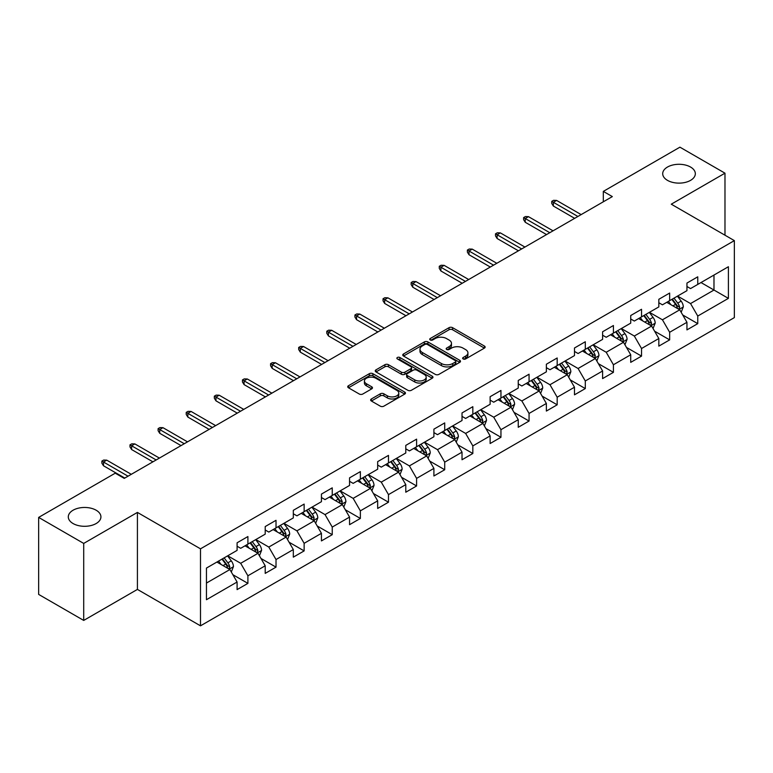 <?xml version="1.0" encoding="UTF-8"?>
<svg xmlns="http://www.w3.org/2000/svg" width="773" height="773" viewBox="0 0 773 773"><rect width="100%" height="100%" fill="white"/><g stroke="black" fill="none" stroke-linecap="round" stroke-linejoin="round"><path stroke-width="1.16" d="M463.153 358.952A1.749 1.015 0 0 0 465.626 358.952L484.42 348.101A2.503 1.44 0 0 0 485.154 347.077A2.503 1.44 0 0 0 484.42 346.062L452.582 327.675A2.503 1.44 0 0 0 449.045 327.675L430.242 338.526A1.749 1.015 0 0 0 429.73 339.241A1.749 1.015 0 0 0 430.242 339.956A1.749 1.015 0 0 0 432.725 339.956L435.151 338.555A8.01 4.619 0 0 1 446.475 338.555L449.132 340.081A8.01 4.619 0 0 1 451.471 343.357A8.01 4.619 0 0 1 449.132 346.623L446.697 348.024A1.749 1.015 0 0 0 446.185 348.739A1.749 1.015 0 0 0 446.697 349.454A1.749 1.015 0 0 0 449.171 349.454L451.606 348.053A8.01 4.619 0 0 1 462.93 348.053L465.578 349.58A8.01 4.619 0 0 1 467.926 352.855A8.01 4.619 0 0 1 465.578 356.121L463.153 357.522A1.749 1.015 0 0 0 462.641 358.237A1.749 1.015 0 0 0 463.153 358.952L463.153 357.522M96.142 510.219A16.31 9.421 0 0 0 78.363 508.18A16.31 9.421 0 0 0 68.295 516.886A16.31 9.421 0 0 0 73.077 523.543A16.31 9.421 0 0 0 90.856 525.582A16.31 9.421 0 0 0 100.925 516.886A16.31 9.421 0 0 0 96.142 510.219M690.55 167.045A16.31 9.421 0 0 0 672.781 165.007A16.31 9.421 0 0 0 662.703 173.703A16.31 9.421 0 0 0 667.486 180.36A16.31 9.421 0 0 0 685.265 182.409A16.31 9.421 0 0 0 695.333 173.703A16.31 9.421 0 0 0 690.55 167.045M371.378 398.965A2.503 1.44 0 0 0 370.644 399.989A2.503 1.44 0 0 0 371.378 401.013L380.316 406.173A2.503 1.44 0 0 0 383.852 406.173L404.723 394.114A2.503 1.44 0 0 0 405.458 393.09A2.503 1.44 0 0 0 404.723 392.075L372.886 373.688A2.503 1.44 0 0 0 369.339 373.688L348.468 385.737A2.503 1.44 0 0 0 347.734 386.761A2.503 1.44 0 0 0 348.468 387.785L359.261 394.017A2.503 1.44 0 0 0 362.798 394.017L371.736 388.858A2.503 1.44 0 0 0 372.46 387.833A2.503 1.44 0 0 0 371.736 386.809L366.383 383.727A6.696 3.865 0 0 1 364.421 380.992A6.696 3.865 0 0 1 368.547 377.417A6.696 3.865 0 0 1 375.842 378.258L396.81 390.365A6.696 3.865 0 0 1 398.771 393.09A6.696 3.865 0 0 1 394.636 396.665A6.696 3.865 0 0 1 387.341 395.824L383.852 393.805A2.503 1.44 0 0 0 380.316 393.805L371.378 398.965L371.378 401.013M137.42 512.412L83.706 543.419L38.65 517.408L38.65 594.408L83.706 620.419L137.42 589.413L200.497 625.83L200.497 548.83L137.42 512.412L137.42 589.413M724.977 235.205L724.977 173.181L671.273 204.188L734.35 240.616L200.497 548.83M724.977 173.181L679.921 147.17L603.317 191.395L603.317 201.801M38.65 517.408L115.245 473.182L124.26 478.381L612.332 196.593L603.317 191.395M435.334 374.403A2.503 1.44 0 0 0 438.871 374.403L459.742 362.353A2.503 1.44 0 0 0 460.476 361.329A2.503 1.44 0 0 0 459.742 360.305L427.904 341.927A2.503 1.44 0 0 0 424.358 341.927L403.487 353.976A2.503 1.44 0 0 0 402.752 355A2.503 1.44 0 0 0 403.487 356.015L435.334 374.403M398.085 359.329A1.749 1.015 0 0 1 399.863 359.58L399.863 357.503L432.233 376.19A2.503 1.44 0 0 1 432.967 377.214A2.503 1.44 0 0 1 432.233 378.229L411.362 390.288A2.503 1.44 0 0 1 407.825 390.288L375.978 371.9L375.978 369.861A2.503 1.44 0 0 0 375.243 370.876A2.503 1.44 0 0 0 375.978 371.9M375.978 369.861L384.915 364.701A2.503 1.44 0 0 1 388.452 364.701L401.361 372.161A2.503 1.44 0 0 0 404.897 372.161L410.83 368.731A2.503 1.44 0 0 0 411.565 367.716A2.503 1.44 0 0 0 410.83 366.692L397.38 358.933A1.749 1.015 0 0 1 396.868 358.218A1.749 1.015 0 0 1 397.95 357.281A1.749 1.015 0 0 1 399.863 357.503M200.497 625.83L734.35 317.616L734.35 240.616M232.847 574.687L247.901 583.373L247.901 575.779L265.207 565.788L265.207 573.382L276.019 567.14L276.019 559.546L293.315 549.555L293.315 557.149L304.137 550.907L304.137 543.313L321.433 533.322L321.433 540.916L332.245 534.674L332.245 527.08L349.551 517.089L349.551 524.683L360.363 518.441L360.363 510.847L377.668 500.856L377.668 508.45L388.481 502.208L388.481 494.614L405.786 484.623L405.786 492.217L416.599 485.975L416.599 478.381L433.904 468.39L433.904 475.984L444.717 469.742L444.717 462.148L462.022 452.157L462.022 459.751L472.834 453.509L472.834 445.915L490.13 435.924L490.13 443.528L500.952 437.276L500.952 429.682L518.248 419.691L518.248 427.295L529.061 421.043L529.061 413.449L546.366 403.458L546.366 411.062L557.178 404.81L557.178 397.216L574.484 387.225L574.484 394.829L585.296 388.577L585.296 380.983L602.602 370.992L602.602 378.596L613.414 372.344L613.414 364.75L630.72 354.759L630.72 362.363L641.532 356.111L641.532 348.517L658.828 338.526L658.828 346.13L669.65 339.878L669.65 332.284L686.946 322.293L686.946 329.897L697.758 323.645L697.758 316.051L728.398 298.368L728.398 266.733L713.981 275.053L713.981 290.039L728.398 298.368M247.901 583.373L237.089 589.615L237.089 582.021L206.449 599.713L206.449 568.078L237.089 550.386L237.089 542.791L247.901 536.549L247.901 544.144L265.207 534.153L265.207 526.558L276.019 520.316L276.019 527.911L293.315 517.92L293.315 510.325L304.137 504.083L304.137 511.678L321.433 501.687L321.433 494.092L332.245 487.85L332.245 495.445L349.551 485.454L349.551 477.859L360.363 471.617L360.363 479.212L377.668 469.221L377.668 461.626L388.481 455.384L388.481 462.979L405.786 452.988L405.786 445.393L416.599 439.151L416.599 446.746L433.904 436.755L433.904 429.16L444.717 422.918L444.717 430.513L462.022 420.522L462.022 412.927L472.834 406.685L472.834 414.28L490.13 404.289L490.13 396.694L500.952 390.452L500.952 398.047L518.248 388.065L518.248 380.461L529.061 374.219L529.061 381.814L546.366 371.832L546.366 364.228L557.178 357.986L557.178 365.581L574.484 355.599L574.484 347.995L585.296 341.753L585.296 349.348L602.602 339.366L602.602 331.762L613.414 325.52L613.414 333.115L630.72 323.133L630.72 315.529L641.532 309.287L641.532 316.882L658.828 306.9L658.828 299.296L669.65 293.054L669.65 300.649L686.946 290.667L686.946 283.063L697.758 276.821L697.758 284.416L728.398 266.733M245.012 545.815L257.998 553.304L240.693 563.295L227.716 555.797M237.089 546.231L240.693 548.308L247.901 544.144M240.693 563.295L247.901 575.779M257.998 553.304L265.207 565.788M273.13 529.582L286.107 537.071L268.811 547.062L255.834 539.564M265.207 529.998L268.811 532.075L276.019 527.911M268.811 547.062L276.019 559.546M286.107 537.071L293.315 549.555M301.248 513.349L314.225 520.838L296.929 530.829L283.942 523.331M293.315 513.765L296.929 515.842L304.137 511.678M296.929 530.829L304.137 543.313M314.225 520.838L321.433 533.322M329.366 497.116L342.342 504.605L325.037 514.596L312.06 507.098M321.433 497.532L325.037 499.609L332.245 495.445M325.037 514.596L332.245 527.08M342.342 504.605L349.551 517.089M357.484 480.883L370.46 488.372L353.155 498.363L340.178 490.865M349.551 481.299L353.155 483.376L360.363 479.212M353.155 498.363L360.363 510.847M370.46 488.372L377.668 500.856M385.601 464.65L398.578 472.139L381.273 482.13L368.296 474.632M377.668 465.066L381.273 467.143L388.481 462.979M381.273 482.13L388.481 494.614M398.578 472.139L405.786 484.623M413.719 448.417L426.696 455.906L409.39 465.897L396.414 458.399M405.786 448.833L409.39 450.91L416.599 446.746M409.39 465.897L416.599 478.381M426.696 455.906L433.904 468.39M441.827 432.184L454.804 439.673L437.508 449.664L424.532 442.166M433.904 432.6L437.508 434.677L444.717 430.513M437.508 449.664L444.717 462.148M454.804 439.673L462.022 452.157M469.945 415.951L482.922 423.44L465.626 433.431L452.649 425.933M462.022 416.367L465.626 418.444L472.834 414.28M465.626 433.431L472.834 445.915M482.922 423.44L490.13 435.924M498.063 399.718L511.04 407.207L493.734 417.198L480.758 409.709M490.13 400.134L493.734 402.211L500.952 398.047M493.734 417.198L500.952 429.682M511.04 407.207L518.248 419.691M526.181 383.485L539.158 390.974L521.852 400.965L508.876 393.476M518.248 383.901L521.852 385.978L529.061 381.814M521.852 400.965L529.061 413.449M539.158 390.974L546.366 403.458M554.299 367.252L567.276 374.741L549.97 384.732L536.993 377.243M546.366 367.668L549.97 369.745L557.178 365.581M549.97 384.732L557.178 397.216M567.276 374.741L574.484 387.225M582.417 351.019L595.394 358.508L578.088 368.499L565.111 361.01M574.484 351.435L578.088 353.512L585.296 349.348M578.088 368.499L585.296 380.983M595.394 358.508L602.602 370.992M610.525 334.786L623.502 342.275L606.206 352.266L593.229 344.777M602.602 335.202L606.206 337.279L613.414 333.115M606.206 352.266L613.414 364.75M623.502 342.275L630.72 354.759M638.643 318.553L651.62 326.042L634.324 336.033L621.347 328.544M630.72 318.969L634.324 321.046L641.532 316.882M634.324 336.033L641.532 348.517M651.62 326.042L658.828 338.526M666.761 302.32L679.738 309.809L662.442 319.8L649.455 312.311M658.828 302.736L662.442 304.813L669.65 300.649M662.442 319.8L669.65 332.284M679.738 309.809L686.946 322.293M701.005 282.551L713.981 290.039L690.55 303.567L677.573 296.078M686.946 286.503L690.55 288.58L697.758 284.416M690.55 303.567L697.758 316.051M83.706 543.419L83.706 620.419M206.449 583.064L229.881 569.537L216.904 562.048M229.881 569.537L237.089 582.021M682.714 314.959L697.758 323.645M654.596 331.192L669.65 339.878M626.478 347.425L641.532 356.111M598.36 363.658L613.414 372.344M570.252 379.891L585.296 388.577M542.134 396.124L557.178 404.81M514.016 412.357L529.061 421.043M485.898 428.59L500.952 437.276M457.78 444.823L472.834 453.509M429.662 461.056L444.717 469.742M401.554 477.289L416.599 485.975M373.436 493.522L388.481 502.208M345.318 509.755L360.363 518.441M317.201 525.988L332.245 534.674M289.083 542.221L304.137 550.907M260.965 558.454L276.019 567.14M463.848 359.203L465.578 358.199A8.01 4.619 0 0 0 467.926 354.933L467.926 352.855M451.471 343.357L451.471 345.434A8.01 4.619 0 0 1 449.132 348.7L447.393 349.705M484.391 348.121L452.582 329.752A2.503 1.44 0 0 0 449.045 329.752L430.948 340.207M459.713 362.373L427.904 344.004A2.503 1.44 0 0 0 424.358 344.004L403.516 356.034L403.487 353.976M455.326 362.044A1.749 1.015 0 0 0 455.838 361.329A1.749 1.015 0 0 0 455.326 360.614L427.372 344.478A1.749 1.015 0 0 0 424.889 344.478L422.329 345.956A8.01 4.619 0 0 0 419.981 349.222A8.01 4.619 0 0 0 422.329 352.498L441.431 363.523A8.01 4.619 0 0 0 452.756 363.523L455.326 362.044L455.326 364.122A1.749 1.015 0 0 0 455.838 363.407L455.838 361.329M419.981 349.222L419.981 351.309A8.01 4.619 0 0 0 422.329 354.575L422.329 352.498M455.326 364.122L452.756 365.61A8.01 4.619 0 0 1 441.431 365.61L422.329 354.575M376.007 371.919L384.915 366.779L384.915 364.701M411.565 367.716L411.565 369.794A2.503 1.44 0 0 1 410.83 370.818L404.897 374.238A2.503 1.44 0 0 1 401.361 374.238L388.452 366.779A2.503 1.44 0 0 0 384.915 366.779M399.863 359.58L432.204 378.248M414.763 379.891A6.696 3.865 0 0 0 422.058 380.731A6.696 3.865 0 0 0 426.194 377.156A6.696 3.865 0 0 0 424.232 374.432L416.84 370.161A2.503 1.44 0 0 0 413.304 370.161L407.381 373.581A2.503 1.44 0 0 0 406.646 374.605A2.503 1.44 0 0 0 407.381 375.63L414.763 379.891L414.763 381.978A6.696 3.865 0 0 0 422.058 382.809A6.696 3.865 0 0 0 426.194 379.243L426.194 377.156M406.646 374.605L406.646 376.693A2.503 1.44 0 0 0 407.381 377.707L407.381 375.63M414.763 381.978L407.381 377.707M398.771 393.09L398.771 395.177A6.696 3.865 0 0 1 394.636 398.742A6.696 3.865 0 0 1 387.341 397.911L383.852 395.892A2.503 1.44 0 0 0 380.316 395.892L371.407 401.032M364.421 380.992L364.421 383.07A6.696 3.865 0 0 0 366.383 385.804L366.383 383.727M371.736 386.809L371.736 388.858L366.383 385.804M404.723 392.075L404.723 394.114L372.886 375.765A2.503 1.44 0 0 0 369.339 375.765L348.497 387.804L348.468 385.737M681.168 312.273L683.303 306.871A6.754 3.904 -120 0 0 681.148 301.122L677.428 296.156M670.945 304.736L668.423 301.364M678.694 309.21L679.66 307.161A6.754 3.904 -120 0 0 677.728 303.103L674.008 298.136M672.317 299.112L676.443 304.62A3.44 1.99 60 0 1 677.071 305.664L679.66 307.161M671.843 299.383L675.563 304.349A6.754 3.904 60 0 1 677.496 308.408M577.904 216.469L553.362 202.294L553.362 206.043L551.738 203.444L551.738 201.367L553.362 202.294L556.608 200.429L581.151 214.594M553.362 206.043L574.668 218.344M551.738 201.367L553.536 200.323L556.608 200.429M653.05 328.506L655.195 323.104A6.754 3.904 -120 0 0 653.04 317.355L649.32 312.389M642.827 320.969L640.305 317.597M650.576 325.443L651.542 323.394A6.754 3.904 -120 0 0 649.61 319.336L645.89 314.369M644.199 315.345L648.325 320.853A3.44 1.99 60 0 1 648.953 321.897L651.542 323.394M643.725 315.616L647.445 320.582A6.754 3.904 60 0 1 649.378 324.641M624.932 344.739L627.077 339.337A6.754 3.904 -120 0 0 624.922 333.588L621.202 328.622M614.719 337.202L612.187 333.83M622.458 341.676L623.425 339.627A6.754 3.904 -120 0 0 621.492 335.569L617.772 330.602M616.081 331.578L620.207 337.086A3.44 1.99 60 0 1 620.835 338.13L623.425 339.627M615.608 331.849L619.328 336.815A6.754 3.904 60 0 1 621.27 340.874M549.787 232.702L525.244 218.527L525.244 222.276L523.621 219.677L523.621 217.6L525.244 218.527L528.49 216.662L553.033 230.827M525.244 222.276L546.55 234.577M523.621 217.6L525.427 216.556L528.49 216.662M521.678 248.935L497.126 234.76L497.126 238.509L495.503 235.91L495.503 233.833L497.126 234.76L500.373 232.895L524.915 247.06M497.126 238.509L518.432 250.81M495.503 233.833L497.31 232.789L500.373 232.895M596.814 360.972L598.959 355.57A6.754 3.904 -120 0 0 596.804 349.821L593.084 344.855M586.601 353.435L584.069 350.063M594.34 357.909L595.316 355.86A6.754 3.904 -120 0 0 593.374 351.802L589.654 346.835M587.963 347.811L592.089 353.319A3.44 1.99 60 0 1 592.717 354.363L595.316 355.86M587.499 348.082L591.219 353.048A6.754 3.904 60 0 1 593.152 357.107M568.696 377.205L570.841 371.803A6.754 3.904 -120 0 0 568.686 366.054L564.966 361.088M558.483 369.668L555.951 366.296M566.232 374.142L567.198 372.093A6.754 3.904 -120 0 0 565.266 368.035L561.546 363.068M559.845 364.044L563.981 369.552A3.44 1.99 60 0 1 564.599 370.596L567.198 372.093M559.381 364.315L563.102 369.281A6.754 3.904 60 0 1 565.034 373.34M540.578 393.438L542.723 388.036A6.754 3.904 -120 0 0 540.569 382.287L536.849 377.321M530.365 385.901L527.843 382.529M538.114 390.375L539.081 388.326A6.754 3.904 -120 0 0 537.148 384.268L533.428 379.301M531.737 380.277L535.863 385.785A3.44 1.99 60 0 1 536.481 386.829L539.081 388.326M531.264 380.548L534.984 385.514A6.754 3.904 60 0 1 536.916 389.573M493.561 265.168L469.008 250.993L469.008 254.742L467.385 252.143L467.385 250.056L469.008 250.993L472.255 249.128L496.807 263.293M469.008 254.742L490.314 267.043M467.385 250.056L469.192 249.022L472.255 249.128M465.443 281.401L440.89 267.226L440.89 270.975L439.277 268.376L439.277 266.289L440.89 267.226L444.137 265.361L468.689 279.526M440.89 270.975L462.196 283.276M439.277 266.289L441.074 265.255L444.137 265.361M437.325 297.634L412.782 283.459L412.782 287.208L411.159 284.609L411.159 282.522L412.782 283.459L416.019 281.594L440.571 295.759M412.782 287.208L434.078 299.509M411.159 282.522L412.956 281.488L416.019 281.594M512.46 409.671L514.605 404.269A6.754 3.904 -120 0 0 512.451 398.52L508.731 393.554M502.247 402.134L499.725 398.762M509.996 406.608L510.963 404.559A6.754 3.904 -120 0 0 509.03 400.501L505.31 395.534M503.619 396.51L507.745 402.018A3.44 1.99 60 0 1 508.373 403.062L510.963 404.559M503.146 396.781L506.866 401.747A6.754 3.904 60 0 1 508.798 405.806M409.207 313.867L384.664 299.692L384.664 303.441L383.041 300.842L383.041 298.755L384.664 299.692L387.901 297.827L412.453 311.992M384.664 303.441L405.96 315.742M383.041 298.755L384.838 297.721L387.901 297.827M484.352 425.904L486.497 420.502A6.754 3.904 -120 0 0 484.333 414.753L480.613 409.787M474.129 418.367L471.607 414.995M481.879 422.841L482.845 420.792A6.754 3.904 -120 0 0 480.912 416.734L477.192 411.767M475.501 412.743L479.627 418.251A3.44 1.99 60 0 1 480.255 419.295L482.845 420.792M475.028 413.014L478.748 417.98A6.754 3.904 60 0 1 480.68 422.039M381.089 330.1L356.546 315.925L356.546 319.674L354.923 317.075L354.923 314.988L356.546 315.925L359.793 314.06L384.336 328.225M356.546 319.674L377.852 331.975M354.923 314.988L356.73 313.954L359.793 314.06M456.234 442.137L458.379 436.735A6.754 3.904 -120 0 0 456.225 430.986L452.505 426.02M446.011 434.6L443.489 431.228M453.761 439.074L454.727 437.025A6.754 3.904 -120 0 0 452.794 432.967L449.074 428M447.383 428.976L451.509 434.484A3.44 1.99 60 0 1 452.137 435.528L454.727 437.025M446.91 429.247L450.63 434.213A6.754 3.904 60 0 1 452.563 438.272M352.981 346.333L328.428 332.158L328.428 335.907L326.805 333.308L326.805 331.221L328.428 332.158L331.675 330.284L356.218 344.458M328.428 335.907L349.734 348.208M326.805 331.221L328.612 330.187L331.675 330.284M428.116 458.37L430.261 452.968A6.754 3.904 -120 0 0 428.107 447.219L424.387 442.253M417.903 450.833L415.372 447.461M425.643 455.307L426.609 453.258A6.754 3.904 -120 0 0 424.677 449.2L420.956 444.233M419.266 445.209L423.391 450.717A3.44 1.99 60 0 1 424.019 451.761L426.609 453.258M418.802 445.48L422.522 450.446A6.754 3.904 60 0 1 424.454 454.505M324.863 362.566L300.311 348.391L300.311 352.14L298.687 349.541L298.687 347.454L300.311 348.391L303.557 346.517L328.1 360.691M300.311 352.14L321.616 364.441M298.687 347.454L300.494 346.42L303.557 346.517M399.999 474.603L402.144 469.201A6.754 3.904 -120 0 0 399.989 463.452L396.269 458.486M389.785 467.066L387.254 463.694M397.535 471.54L398.501 469.491A6.754 3.904 -120 0 0 396.568 465.433L392.848 460.466M391.148 461.442L395.274 466.95A3.44 1.99 60 0 1 395.902 467.994L398.501 469.491M390.684 461.713L394.404 466.679A6.754 3.904 60 0 1 396.336 470.738M296.745 378.799L272.193 364.624L272.193 368.373L270.569 365.774L270.569 363.687L272.193 364.624L275.439 362.75L299.992 376.924M272.193 368.373L293.498 380.674M270.569 363.687L272.376 362.653L275.439 362.75M371.881 490.836L374.026 485.434A6.754 3.904 -120 0 0 371.871 479.685L368.151 474.719M361.667 483.299L359.136 479.927M369.417 487.773L370.383 485.724A6.754 3.904 -120 0 0 368.45 481.666L364.73 476.699M363.039 477.675L367.165 483.183A3.44 1.99 60 0 1 367.784 484.227L370.383 485.724M362.566 477.946L366.286 482.912A6.754 3.904 60 0 1 368.219 486.971M268.627 395.032L244.084 380.857L244.084 384.606L242.461 382.007L242.461 379.92L244.084 380.857L247.321 378.983L271.874 393.157M244.084 384.606L265.381 396.907M242.461 379.92L244.258 378.886L247.321 378.983M343.763 507.069L345.908 501.667A6.754 3.904 -120 0 0 343.753 495.918L340.033 490.952M333.55 499.532L331.028 496.16M341.299 504.006L342.265 501.957A6.754 3.904 -120 0 0 340.333 497.899L336.613 492.932M334.922 493.908L339.047 499.416A3.44 1.99 60 0 1 339.676 500.46L342.265 501.957M334.448 494.179L338.168 499.145A6.754 3.904 60 0 1 340.101 503.204M240.509 411.265L215.967 397.09L215.967 400.839L214.343 398.24L214.343 396.153L215.967 397.09L219.203 395.216L243.756 409.39M215.967 400.839L237.263 413.14M214.343 396.153L216.14 395.119L219.203 395.216M315.655 523.302L317.79 517.9A6.754 3.904 -120 0 0 315.635 512.151L311.915 507.185M305.432 515.765L302.91 512.393M313.181 520.229L314.147 518.19A6.754 3.904 -120 0 0 312.215 514.132L308.495 509.165M306.804 510.141L310.93 515.649A3.44 1.99 60 0 1 311.558 516.693L314.147 518.19M306.33 510.412L310.05 515.378A6.754 3.904 60 0 1 311.983 519.437M212.391 427.498L187.849 413.323L187.849 417.072L186.225 414.473L186.225 412.386L187.849 413.323L191.095 411.449L215.638 425.623M187.849 417.072L209.154 429.373M186.225 412.386L188.023 411.352L191.095 411.449M287.537 539.535L289.682 534.133A6.754 3.904 -120 0 0 287.527 528.384L283.807 523.418M277.314 531.998L274.792 528.616M285.063 536.462L286.029 534.423A6.754 3.904 -120 0 0 284.097 530.365L280.377 525.398M278.686 526.374L282.812 531.882A3.44 1.99 60 0 1 283.44 532.926L286.029 534.423M278.212 526.645L281.932 531.611A6.754 3.904 60 0 1 283.865 535.67M184.274 443.731L159.731 429.556L159.731 433.305L158.107 430.706L158.107 428.619L159.731 429.556L162.977 427.682L187.52 441.856M159.731 433.305L181.037 445.606M158.107 428.619L159.914 427.585L162.977 427.682M259.419 555.768L261.564 550.366A6.754 3.904 -120 0 0 259.409 544.617L255.689 539.651M249.206 548.231L246.674 544.849M256.945 552.695L257.911 550.656A6.754 3.904 -120 0 0 255.979 546.598L252.259 541.631M250.568 542.607L254.694 548.115A3.44 1.99 60 0 1 255.322 549.159L257.911 550.656M250.094 542.878L253.815 547.844A6.754 3.904 60 0 1 255.757 551.903M156.165 459.964L131.613 445.789L131.613 449.538L129.99 446.939L129.99 444.852L131.613 445.789L134.86 443.915L159.402 458.089M131.613 449.538L152.919 461.839M129.99 444.852L131.797 443.818L134.86 443.915M231.301 572.001L233.446 566.599A6.754 3.904 -120 0 0 231.291 560.85L227.571 555.884M221.088 564.464L218.556 561.082M228.827 568.928L229.803 566.889A6.754 3.904 -120 0 0 227.861 562.831L224.141 557.864M222.45 558.84L226.576 564.348A3.44 1.99 60 0 1 227.204 565.392L229.803 566.889M221.986 559.111L225.706 564.077A6.754 3.904 60 0 1 227.639 568.136M128.047 476.197L103.495 462.022L103.495 465.771L101.872 463.172L101.872 461.085L103.495 462.022L106.742 460.148L131.294 474.322M103.495 465.771L124.801 478.072M101.872 461.085L103.679 460.051L106.742 460.148M465.578 358.199L465.578 356.121M446.697 349.454L446.697 348.024M449.132 348.7L449.132 346.623M430.242 339.956L430.242 338.526M449.045 329.752L449.045 327.675M452.582 329.752L452.582 327.675M484.42 348.101L484.42 346.062M424.358 344.004L424.358 341.927M427.904 344.004L427.904 341.927M459.742 362.353L459.742 360.305M441.431 365.61L441.431 363.523M452.756 365.61L452.756 363.523M388.452 366.779L388.452 364.701M401.361 374.238L401.361 372.161M404.897 374.238L404.897 372.161M410.83 370.818L410.83 368.731M432.233 378.229L432.233 376.19M380.316 395.892L380.316 393.805M383.852 395.892L383.852 393.805M387.341 397.911L387.341 395.824M369.339 375.765L369.339 373.688M372.886 375.765L372.886 373.688M679.071 309.422L683.264 307.007M677.728 303.103L681.148 301.122M672.925 305.876L675.563 304.349M650.953 325.655L655.146 323.24M649.61 319.336L653.04 317.355M644.808 322.109L647.445 320.582M622.835 341.888L627.029 339.473M621.492 335.569L624.922 333.588M616.69 338.342L619.328 336.815M594.727 358.121L598.911 355.706M593.374 351.802L596.804 349.821M588.572 354.575L591.219 353.048M566.609 374.354L570.793 371.939M565.266 368.035L568.686 366.054M560.454 370.808L563.102 369.281M538.491 390.587L542.685 388.172M537.148 384.268L540.569 382.287M532.336 387.041L534.984 385.514M510.373 406.82L514.567 404.405M509.03 400.501L512.451 398.52M504.228 403.274L506.866 401.747M482.255 423.053L486.449 420.638M480.912 416.734L484.333 414.753M476.11 419.507L478.748 417.98M454.138 439.286L458.331 436.871M452.794 432.967L456.225 430.986M447.992 435.74L450.63 434.213M426.029 455.519L430.213 453.104M424.677 449.2L428.107 447.219M419.874 451.973L422.522 450.446M397.911 471.752L402.095 469.337M396.568 465.433L399.989 463.452M391.756 468.206L394.404 466.679M369.794 487.985L373.987 485.57M368.45 481.666L371.871 479.685M363.639 484.439L366.286 482.912M341.676 504.218L345.869 501.803M340.333 497.899L343.753 495.918M335.53 500.672L338.168 499.145M313.558 520.451L317.751 518.036M312.215 514.132L315.635 512.151M307.412 516.905L310.05 515.378M285.44 536.684L289.633 534.269M284.097 530.365L287.527 528.384M279.295 533.138L281.932 531.611M257.332 552.917L261.516 550.502M255.979 546.598L259.409 544.617M251.177 549.371L253.815 547.844M229.214 569.15L233.398 566.735M227.861 562.831L231.291 560.85M223.059 565.604L225.706 564.077"/></g></svg>
